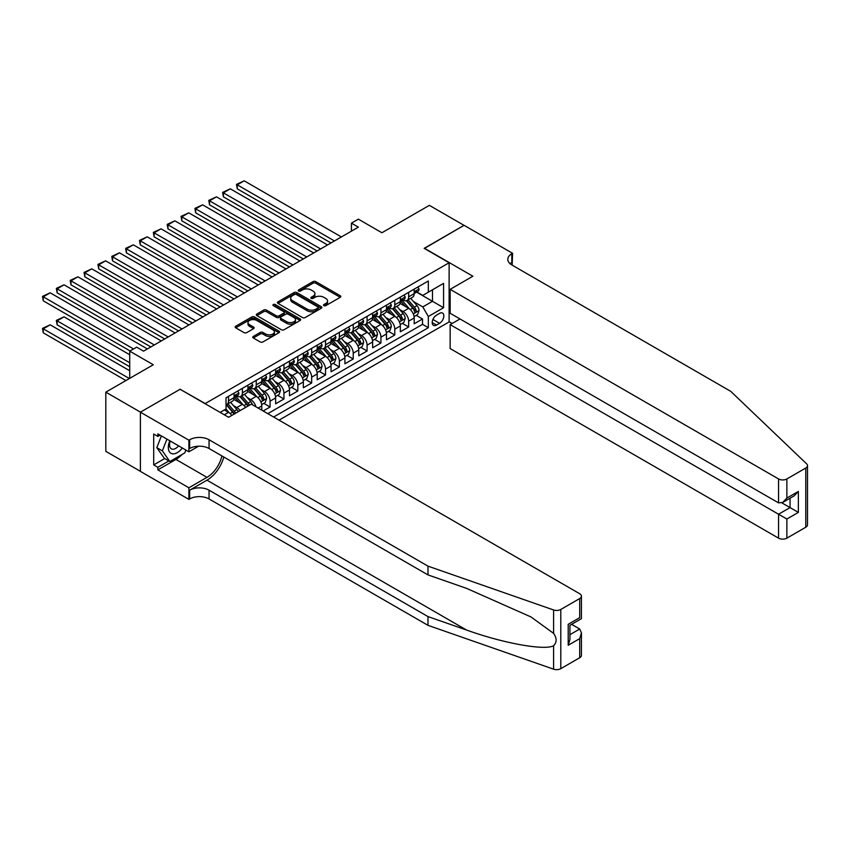 <?xml version="1.0" encoding="UTF-8"?>
<svg xmlns="http://www.w3.org/2000/svg" width="850" height="850" viewBox="0 0 850 850"><rect width="100%" height="100%" fill="white"/><g stroke="black" fill="none" stroke-linecap="round" stroke-linejoin="round"><path stroke-width="1.27" d="M323.892 305.649A1.349 0.776 0 0 0 325.794 305.649L340.244 297.309A1.923 1.116 0 0 0 340.808 296.522A1.923 1.116 0 0 0 340.244 295.736L315.764 281.605A1.923 1.116 0 0 0 313.044 281.605L298.594 289.946A1.349 0.776 0 0 0 298.201 290.498A1.349 0.776 0 0 0 298.594 291.051A1.349 0.776 0 0 0 300.496 291.051L302.366 289.967A6.152 3.549 0 0 1 311.079 289.967L313.119 291.146A6.152 3.549 0 0 1 314.914 293.654A6.152 3.549 0 0 1 313.119 296.172L311.249 297.245A1.349 0.776 0 0 0 310.845 297.797A1.349 0.776 0 0 0 311.249 298.35A1.349 0.776 0 0 0 313.151 298.35L315.021 297.266A6.152 3.549 0 0 1 323.723 297.266L325.763 298.446A6.152 3.549 0 0 1 327.569 300.964A6.152 3.549 0 0 1 325.763 303.471L323.892 304.555A1.349 0.776 0 0 0 323.499 305.097A1.349 0.776 0 0 0 323.892 305.649L323.892 304.555M253.343 336.409A1.923 1.116 0 0 0 252.779 337.195A1.923 1.116 0 0 0 253.343 337.981L260.206 341.944A1.923 1.116 0 0 0 262.926 341.944L278.981 332.679A1.923 1.116 0 0 0 279.544 331.904A1.923 1.116 0 0 0 278.981 331.118L254.49 316.976A1.923 1.116 0 0 0 251.77 316.976L235.726 326.241A1.923 1.116 0 0 0 235.163 327.027A1.923 1.116 0 0 0 235.726 327.813L244.024 332.605A1.923 1.116 0 0 0 246.744 332.605L253.608 328.642A1.923 1.116 0 0 0 254.171 327.856A1.923 1.116 0 0 0 253.608 327.069L249.496 324.689A5.143 2.975 0 0 1 247.988 322.596A5.143 2.975 0 0 1 251.164 319.844A5.143 2.975 0 0 1 256.774 320.493L272.892 329.8A5.143 2.975 0 0 1 274.401 331.904A5.143 2.975 0 0 1 271.224 334.645A5.143 2.975 0 0 1 265.614 333.997L262.926 332.446A1.923 1.116 0 0 0 260.206 332.446L253.343 336.409L253.343 337.981L260.206 334.05L260.206 332.446M180.306 389.385L205.243 403.548L449.119 262.746L424.171 248.349L464.015 225.346L429.367 205.349L381.916 232.751L358.36 219.151L351.433 223.146L358.36 227.152L143.586 351.146L136.659 347.151L129.721 351.146L129.721 378.346M180.306 389.151L140.462 412.144L105.825 392.147L153.287 364.746L129.721 351.146M302.504 317.528A1.923 1.116 0 0 0 305.224 317.528L321.279 308.263A1.923 1.116 0 0 0 321.842 307.477A1.923 1.116 0 0 0 321.279 306.691L296.788 292.559A1.923 1.116 0 0 0 294.068 292.559L278.024 301.824A1.923 1.116 0 0 0 277.461 302.611A1.923 1.116 0 0 0 278.024 303.397L302.504 317.528M273.87 305.947A1.349 0.776 0 0 1 275.23 306.127L275.23 304.534L300.124 318.899A1.923 1.116 0 0 1 300.688 319.685A1.923 1.116 0 0 1 300.124 320.471L284.081 329.736A1.923 1.116 0 0 1 281.361 329.736L256.87 315.605L256.87 314.033A1.923 1.116 0 0 0 256.307 314.819A1.923 1.116 0 0 0 256.87 315.605M256.87 314.033L263.744 310.069A1.923 1.116 0 0 1 266.464 310.069L276.388 315.796A1.923 1.116 0 0 0 279.108 315.796L283.666 313.172A1.923 1.116 0 0 0 284.229 312.386A1.923 1.116 0 0 0 283.666 311.599L273.328 305.628A1.349 0.776 0 0 1 272.935 305.086A1.349 0.776 0 0 1 273.764 304.364A1.349 0.776 0 0 1 275.23 304.534M140.399 471.304L105.825 451.35L105.825 392.147M263.16 410.986L270.087 406.991L263.787 403.346M261.067 389.544L264.552 391.553A7.841 4.526 60 0 1 270.087 401.147L275.634 397.949L275.634 403.793L283.942 398.99L277.642 395.346M274.922 381.544L278.407 383.552A7.841 4.526 60 0 1 283.942 393.146L289.489 389.948L289.489 395.792L297.808 390.989L291.497 387.345M288.777 373.543L292.262 375.551A7.841 4.526 60 0 1 297.808 385.146L303.344 381.947L303.344 387.791L311.663 382.989L305.352 379.344M302.642 365.543L306.117 367.551A7.841 4.526 60 0 1 311.663 377.145L317.199 373.947L317.199 379.791L325.518 374.988L319.207 371.344M316.498 357.542L319.972 359.55A7.841 4.526 60 0 1 325.518 369.144L331.054 365.946L331.054 371.79L339.373 366.987L333.072 363.343M330.353 349.541L333.827 351.549A7.841 4.526 60 0 1 339.373 361.144L344.919 357.946L344.919 363.789L353.228 358.987L346.928 355.353M344.207 341.541L347.682 343.549A7.841 4.526 60 0 1 353.228 353.154L358.774 349.945L358.774 355.789L367.083 350.986L360.783 347.353M358.062 333.54L361.547 335.548A7.841 4.526 60 0 1 367.083 345.153L372.629 341.944L372.629 347.788L380.938 342.986L374.638 339.352M371.918 325.539L375.402 327.547A7.841 4.526 60 0 1 380.938 337.152L386.484 333.944L386.484 339.788L394.793 334.985L388.493 331.351M385.772 317.539L389.257 319.547A7.841 4.526 60 0 1 394.793 329.152L400.339 325.954L400.339 331.787L408.659 326.984L408.659 321.151A7.841 4.526 -120 0 0 403.112 311.546L399.638 309.538M402.348 323.351L408.659 326.984M231.763 415.438A7.841 4.526 -120 0 0 228.523 412.346L224.368 409.944M245.629 407.437A7.841 4.526 -120 0 0 242.377 404.345L233.814 399.404M240.083 410.635A7.841 4.526 60 0 0 236.831 407.543L233.357 405.535M261.779 410.189L261.779 405.949A7.841 4.526 -120 0 0 256.233 396.344L247.669 391.404M255.914 406.799A7.841 4.526 60 0 0 250.697 399.553L247.212 397.534M275.634 397.949A7.841 4.526 -120 0 0 270.087 388.344L261.524 383.403M289.489 389.948A7.841 4.526 -120 0 0 283.942 380.343L275.379 375.402M303.344 381.947A7.841 4.526 -120 0 0 297.808 372.353L289.234 367.402M317.199 373.947A7.841 4.526 -120 0 0 311.663 364.353L303.089 359.401M331.054 365.946A7.841 4.526 -120 0 0 325.518 356.352L316.944 351.401M344.919 357.946A7.841 4.526 -120 0 0 339.373 348.351L330.799 343.4M358.774 349.945A7.841 4.526 -120 0 0 353.228 340.351L344.664 335.399M372.629 341.944A7.841 4.526 -120 0 0 367.083 332.35L358.519 327.399M386.484 333.944A7.841 4.526 -120 0 0 380.938 324.349L372.374 319.398M400.339 325.954A7.841 4.526 -120 0 0 394.793 316.349L386.229 311.397M439.556 313.384L436.507 315.148A6.077 3.506 120 0 0 432.533 320.503A6.077 3.506 120 0 0 433.468 325.369A6.077 3.506 120 0 0 436.507 325.072L439.556 323.308A6.077 3.506 120 0 0 443.519 317.953A6.077 3.506 120 0 0 442.595 313.087A6.077 3.506 120 0 0 439.556 313.384M279.034 420.144L449.119 321.948L449.119 262.746M273.626 417.031L428.326 327.707L428.326 316.508L422.79 306.914L413.493 301.538M220.139 412.388L226.026 408.988L226.026 397.789L428.326 280.989L428.326 292.188L443.572 283.39L443.572 307.711L428.326 316.508M236.768 395.983L236.831 396.026A7.841 4.526 60 0 0 240.752 396.419L246.298 393.221A7.841 4.526 -120 0 0 247.924 389.629L247.924 385.146M250.623 387.983L250.697 388.025A7.841 4.526 60 0 0 254.607 388.418L260.153 385.22A7.841 4.526 -120 0 0 261.779 381.629L261.779 377.145M264.477 379.982L264.552 380.024A7.841 4.526 60 0 0 268.473 380.418L274.008 377.219A7.841 4.526 -120 0 0 275.634 373.628L275.634 369.144M278.332 371.981L278.407 372.024A7.841 4.526 60 0 0 282.328 372.417L287.863 369.219A7.841 4.526 -120 0 0 289.489 365.627L289.489 361.144M292.188 363.991L292.262 364.023A7.841 4.526 60 0 0 296.183 364.416L301.718 361.218A7.841 4.526 -120 0 0 303.344 357.627L303.344 353.143M306.043 355.991L306.117 356.033A7.841 4.526 60 0 0 310.038 356.416L315.584 353.217A7.841 4.526 -120 0 0 317.199 349.626L317.199 345.153M319.897 347.99L319.972 348.033A7.841 4.526 60 0 0 323.892 348.415L329.439 345.217A7.841 4.526 -120 0 0 331.054 341.626L331.054 337.152M333.752 339.989L333.827 340.032A7.841 4.526 60 0 0 337.748 340.414L343.294 337.216A7.841 4.526 -120 0 0 344.919 333.625L344.919 329.152M347.618 331.989L347.682 332.031A7.841 4.526 60 0 0 351.603 332.414L357.149 329.216A7.841 4.526 -120 0 0 358.774 325.624L358.774 321.151M361.473 323.988L361.547 324.031A7.841 4.526 60 0 0 365.457 324.413L371.004 321.215A7.841 4.526 -120 0 0 372.629 317.624L372.629 313.151M375.328 315.987L375.402 316.03A7.841 4.526 60 0 0 379.323 316.413L384.859 313.214A7.841 4.526 -120 0 0 386.484 309.634L386.484 305.15M389.183 307.987L389.257 308.029A7.841 4.526 60 0 0 393.178 308.412L398.714 305.214A7.841 4.526 -120 0 0 400.339 301.633L400.339 297.149M267.803 413.663L422.514 324.349L422.514 318.984L414.194 323.786L414.194 317.953A7.841 4.526 -120 0 0 408.659 308.348L400.084 303.397M403.038 299.986L403.112 300.029A7.841 4.526 -120 0 0 407.033 300.422A7.841 4.526 -120 0 0 408.659 296.831L408.659 292.347M407.033 300.422L412.569 297.213A7.841 4.526 -120 0 0 414.194 293.632L414.194 289.149M228.523 396.344L228.523 400.828A7.841 4.526 60 0 1 226.897 404.419A7.841 4.526 60 0 1 226.026 404.728M226.897 404.419L232.443 401.211A7.841 4.526 -120 0 0 234.069 397.63L234.069 393.146M242.377 388.344L242.377 392.828A7.841 4.526 60 0 1 240.752 396.419M256.233 380.343L256.233 384.827A7.841 4.526 60 0 1 254.607 388.418M270.087 372.342L270.087 376.826A7.841 4.526 60 0 1 268.473 380.418M283.942 364.353L283.942 368.826A7.841 4.526 60 0 1 282.328 372.417M297.808 356.352L297.808 360.825A7.841 4.526 60 0 1 296.183 364.416M311.663 348.351L311.663 352.824A7.841 4.526 60 0 1 310.038 356.416M325.518 340.351L325.518 344.824A7.841 4.526 60 0 1 323.892 348.415M339.373 332.35L339.373 336.823A7.841 4.526 60 0 1 337.748 340.414M353.228 324.349L353.228 328.833A7.841 4.526 60 0 1 351.603 332.414M367.083 316.349L367.083 320.832A7.841 4.526 60 0 1 365.457 324.413M380.938 308.348L380.938 312.832A7.841 4.526 60 0 1 379.323 316.413M394.793 300.348L394.793 304.831A7.841 4.526 60 0 1 393.178 308.412M394.793 329.152L394.793 334.985M380.938 337.152L380.938 342.986M367.083 345.153L367.083 350.986M353.228 353.154L353.228 358.987M339.373 361.144L339.373 366.987M325.518 369.144L325.518 374.988M311.663 377.145L311.663 382.989M297.808 385.146L297.808 390.989M283.942 393.146L283.942 398.99M270.087 401.147L270.087 406.991M422.79 306.914L432.491 301.304L432.491 289.786L443.572 283.39M416.617 292.145L443.572 307.711M416.893 291.986L422.79 295.386L428.326 292.188M351.433 223.146L351.433 231.147M416.203 315.35L422.514 318.984M422.514 324.349L428.326 327.707M324.434 305.841L325.763 305.076A6.152 3.549 0 0 0 327.569 302.558L327.569 300.964M314.914 293.654L314.914 295.258A6.152 3.549 0 0 1 313.119 297.766L311.78 298.541M340.223 297.319L315.764 283.199A1.923 1.116 0 0 0 313.044 283.199L299.136 291.231M321.247 308.274L296.788 294.153A1.923 1.116 0 0 0 294.068 294.153L278.046 303.408M317.879 308.029A1.349 0.776 0 0 0 318.272 307.477A1.349 0.776 0 0 0 317.879 306.924L296.384 294.525A1.349 0.776 0 0 0 294.483 294.525L292.506 295.662A6.152 3.549 0 0 0 290.711 298.169A6.152 3.549 0 0 0 292.506 300.688L307.201 309.166A6.152 3.549 0 0 0 315.902 309.166L317.879 308.029L317.879 309.623A1.349 0.776 0 0 0 318.272 309.081L318.272 307.477M290.711 298.169L290.711 299.774A6.152 3.549 0 0 0 292.506 302.281L292.506 300.688M317.879 309.623L315.902 310.771A6.152 3.549 0 0 1 307.201 310.771L292.506 302.281M256.902 315.616L263.744 311.674L263.744 310.069M284.229 312.386L284.229 313.99A1.923 1.116 0 0 1 283.666 314.766L279.108 317.401A1.923 1.116 0 0 1 276.388 317.401L266.464 311.674A1.923 1.116 0 0 0 263.744 311.674M275.23 306.127L300.103 320.493M286.694 321.746A5.143 2.975 0 0 0 292.304 322.394A5.143 2.975 0 0 0 295.481 319.653A5.143 2.975 0 0 0 293.973 317.549L288.288 314.266A1.923 1.116 0 0 0 285.568 314.266L281.021 316.901A1.923 1.116 0 0 0 280.447 317.688A1.923 1.116 0 0 0 281.021 318.474L286.694 321.746L286.694 323.351A5.143 2.975 0 0 0 292.304 323.988A5.143 2.975 0 0 0 295.481 321.247L295.481 319.653M280.447 317.688L280.447 319.281A1.923 1.116 0 0 0 281.021 320.067L281.021 318.474M286.694 323.351L281.021 320.067M274.401 331.904L274.401 333.498A5.143 2.975 0 0 1 271.224 336.239A5.143 2.975 0 0 1 265.614 335.601L262.926 334.05A1.923 1.116 0 0 0 260.206 334.05M247.988 322.596L247.988 324.19A5.143 2.975 0 0 0 249.496 326.294L249.496 324.689M253.587 328.652L249.496 326.294M278.949 332.701L254.49 318.58A1.923 1.116 0 0 0 251.77 318.58L235.748 327.834M414.078 316.572L417.658 314.511L419.05 310.505A5.196 2.996 -120 0 0 417.021 305.628L410.688 298.308M409.424 308.858L402.188 300.475M237.256 220.83L303.28 258.952L209.536 204.829L208.781 200.387L216.463 196.828L209.536 200.834L209.536 204.829M405.312 306.414L401.104 301.559A12.442 7.183 -120 0 0 400.722 301.123M406.321 300.698L412.728 308.114A5.196 2.996 60 0 1 414.577 311.695C415.363 312.736 415.916 312.418 416.245 310.728A5.196 2.996 -120 0 0 414.396 307.158L408.064 299.827M406.704 300.581L413.578 308.539A2.646 1.53 60 0 1 414.248 309.581L416.245 310.728M414.577 311.695L414.959 312.301M334.454 240.954L237.256 184.833L237.256 188.827L330.99 242.951M417.871 287.024L419.05 289.064A5.196 2.996 60 0 1 417.966 291.369L415.342 292.889A5.196 2.996 -120 0 0 416.245 291.688L416.128 291.231M341.381 236.948L244.184 180.827L237.256 184.833L236.491 184.386L244.184 180.827M414.375 293.133L414.396 293.133A5.196 2.996 -120 0 0 415.342 292.889M415.576 291.306L416.245 291.688L414.577 292.655A5.196 2.996 60 0 1 414.194 293.388M237.256 188.827L236.491 184.386M169.83 440.778A12.739 7.353 120 0 0 172.816 453.836A12.739 7.353 120 0 0 182.325 447.993M170.255 441.033A8.723 5.036 120 0 0 171.317 448.832A8.723 5.036 120 0 0 172.603 449.225A8.723 5.036 120 0 0 178.617 445.857M185.895 450.054L184.801 452.869L169.841 461.507L164.305 458.309L156.825 447.663L161.383 435.901M169.841 461.507L162.361 450.861L166.929 439.099M156.825 447.663L162.361 450.861M459.988 318.952L450.149 324.626L450.149 348.553L778.547 538.146L778.547 514.229L790.054 507.588L790.054 498.217M450.149 324.626L786.866 519.031L786.866 538.146L805.779 527.223L805.779 468.031A5.876 3.389 0 0 0 807.5 465.63A5.876 3.389 0 0 0 806.65 463.866L730.745 391.351L511.817 264.945A13.717 7.916 180 0 1 507.801 259.346A13.717 7.916 180 0 1 511.817 253.746L512.582 253.311L464.079 225.314L424.384 248.466M424.384 248.232L472.876 276.229L450.149 289.351L778.547 478.943A5.876 3.389 0 0 0 786.866 478.943L805.779 468.031M512.582 253.311L512.157 265.147M449.119 321.714L452.168 323.467M450.149 289.351L450.149 313.267L778.547 502.871L778.547 478.943M807.5 465.63L807.5 524.822A5.876 3.389 180 0 1 805.779 527.223M786.866 538.146A5.876 3.389 180 0 1 778.547 538.146M510.085 263.734A13.717 7.916 180 0 1 511.817 262.512L511.817 253.746M781.872 502.871L798.362 512.391L786.866 519.031M786.866 478.943L786.866 498.068L782.712 502.456L778.547 502.871M786.866 498.068L798.362 491.428L794.208 495.816L782.712 502.456M579.711 657.741L579.711 638.626L581.432 632.836L581.432 655.35A5.876 3.389 180 0 1 579.711 657.741L560.798 668.663A5.876 3.389 180 0 1 553.605 669.173L427.986 625.345L427.986 616.59L209.058 490.184A13.717 7.916 -0 0 0 189.656 490.184L206.975 480.186A25.521 14.737 120 0 0 223.837 457.045M427.986 616.59L466.501 630.02C503.317 643.291 544.446 650.728 553.605 645.756C556.941 642.345 556.941 638.212 553.605 633.378L530.995 616.951L466.501 588.338L427.986 574.908L209.058 448.502A13.717 7.916 -0 0 0 189.656 448.502L189.656 439.748L188.891 440.183L140.399 412.186L180.094 389.268L228.586 417.265L251.313 404.143L579.711 593.746A5.876 3.389 -0 0 1 581.432 596.148A5.876 3.389 -0 0 1 579.711 598.549L560.798 609.461L560.798 668.663M427.986 625.345L209.058 498.95A13.717 7.916 -0 0 0 189.656 498.95L188.891 499.386L140.399 471.389L140.399 412.186M427.986 574.908L427.986 566.143L209.058 439.748A13.717 7.916 -0 0 0 189.656 439.748M553.605 633.378L553.605 609.971L427.986 566.143M182.049 454.463A22.047 12.729 -60 0 1 175.939 459.425L157.856 469.869L157.856 467.309L168.874 460.944M160.076 435.147L157.856 436.422L153.701 434.031L153.701 464.908L157.856 467.309M157.856 436.422L157.856 433.872L188.891 451.786L188.891 440.183M188.891 499.386L188.891 487.783L206.975 477.349A22.047 12.729 120 0 0 221.903 455.919M157.856 469.869L188.891 487.783M571.593 624.336L579.711 629.021L581.432 632.836M198.571 446.197L188.891 451.786M553.605 609.971A5.876 3.389 -0 0 0 560.798 609.461M153.701 464.908L164.719 458.543M579.711 638.626L568.214 645.267L569.936 639.466L569.936 625.303L581.432 618.662L581.432 596.148M568.214 645.267L568.214 624.304C570.456 625.6 570.456 625.6 568.214 624.304L579.711 617.663C581.952 618.959 581.952 618.959 579.711 617.663L579.711 598.549M400.223 324.572L403.803 322.511L405.195 318.506A5.196 2.996 -120 0 0 403.166 313.629L396.833 306.297M395.569 316.859L388.333 308.476M223.391 228.831L289.425 266.953L195.681 212.829L194.916 208.388L202.608 204.829L195.681 208.834L195.681 212.829M391.446 314.415L387.249 309.549A12.442 7.183 -120 0 0 386.867 309.124M392.466 308.699L398.873 316.115A5.196 2.996 60 0 1 400.722 319.685C401.508 320.737 402.061 320.418 402.39 318.729A5.196 2.996 -120 0 0 400.531 315.148L394.209 307.828M392.849 308.582L399.723 316.54A2.646 1.53 60 0 1 400.392 317.581L402.39 318.729M400.722 319.685L401.104 320.301M386.368 332.573L389.948 330.512L391.329 326.506A5.196 2.996 -120 0 0 389.311 321.629L382.978 314.298M381.714 324.859L374.478 316.476M209.536 236.831L275.559 274.954L181.826 220.83L181.061 216.389L188.753 212.829L181.826 216.835L181.826 220.83M377.591 322.416L373.394 317.549A12.442 7.183 -120 0 0 373.012 317.124M378.611 316.699L385.018 324.116A5.196 2.996 60 0 1 386.867 327.686C387.642 328.737 388.206 328.419 388.535 326.729A5.196 2.996 -120 0 0 386.676 323.149L380.343 315.817M378.994 316.582L385.868 324.541A2.646 1.53 60 0 1 386.538 325.582L388.535 326.729M386.867 327.686L387.249 328.302M372.513 340.574L376.093 338.513L377.474 334.507A5.196 2.996 -120 0 0 375.456 329.63L369.123 322.299M367.859 332.86L360.623 324.477M195.681 244.832L261.704 282.954L167.971 228.831L167.206 224.389L174.898 220.83L167.971 224.825L167.971 228.831M363.736 330.416L359.539 325.55A12.442 7.183 -120 0 0 359.157 325.125M364.756 324.7L371.163 332.116A5.196 2.996 60 0 1 373.012 335.686C373.788 336.738 374.351 336.409 374.669 334.73A5.196 2.996 -120 0 0 372.821 331.149L366.488 323.818M365.128 324.572L372.013 332.541A2.646 1.53 60 0 1 372.683 333.582L374.669 334.73M373.012 335.686L373.384 336.303M358.658 348.574L362.238 346.513L363.619 342.507A5.196 2.996 -120 0 0 361.601 337.631L355.268 330.299M354.004 340.85L346.768 332.478M181.826 252.833L247.849 290.944L154.116 236.831L153.351 232.39L161.043 228.831L154.116 232.826L154.116 236.831M349.881 338.417L345.684 333.551A12.442 7.183 -120 0 0 345.291 333.126M350.901 332.701L357.308 340.117A5.196 2.996 60 0 1 359.157 343.687C359.933 344.739 360.485 344.409 360.814 342.731A5.196 2.996 -120 0 0 358.966 339.15L352.633 331.819M351.273 332.573L358.158 340.542A2.646 1.53 60 0 1 358.828 341.583L360.814 342.731M359.157 343.687L359.529 344.303M320.599 248.954L223.391 192.833L223.391 196.828L317.135 250.952M404.016 295.024L405.195 297.064A5.196 2.996 60 0 1 404.111 299.37L401.487 300.889A5.196 2.996 -120 0 0 402.39 299.689L402.273 299.232M327.526 244.949L230.318 188.827L223.391 192.833L222.636 192.387L230.318 188.827M400.509 301.134L400.531 301.134A5.196 2.996 -120 0 0 401.487 300.889M401.721 299.306L402.39 299.689L400.722 300.645A5.196 2.996 60 0 1 400.339 301.389M223.391 196.828L222.636 192.387M306.744 256.944L208.781 200.387M390.161 303.025L391.329 305.065A5.196 2.996 60 0 1 390.256 307.371L387.621 308.89A5.196 2.996 -120 0 0 388.535 307.689L388.418 307.233M313.671 252.949L216.463 196.828M386.654 309.134L386.676 309.134A5.196 2.996 -120 0 0 387.621 308.89M387.855 307.307L388.535 307.689L386.867 308.646A5.196 2.996 60 0 1 386.484 309.389M292.889 264.945L194.916 208.388M376.295 311.026L377.474 313.066A5.196 2.996 60 0 1 376.401 315.361L373.766 316.891A5.196 2.996 -120 0 0 374.669 315.69L374.563 315.233M299.816 260.95L202.608 204.829M372.799 317.124L372.821 317.124A5.196 2.996 -120 0 0 373.766 316.891M374 315.308L374.669 315.69L373.012 316.646A5.196 2.996 60 0 1 372.629 317.39M279.023 272.946L181.061 216.389M362.44 319.026L363.619 321.066A5.196 2.996 60 0 1 362.546 323.361L359.911 324.881A5.196 2.996 -120 0 0 360.814 323.691L360.708 323.234M285.961 268.951L188.753 212.829M358.944 325.125L358.966 325.125A5.196 2.996 -120 0 0 359.911 324.881M360.145 323.297L360.814 323.691L359.157 324.647A5.196 2.996 60 0 1 358.774 325.391M344.803 356.575L348.383 354.514L349.764 350.508A5.196 2.996 -120 0 0 347.746 345.631L341.413 338.3M340.138 348.851L332.902 340.478M167.971 260.833L233.994 298.945L140.261 244.832L139.496 240.391L147.188 236.831L140.261 240.826L140.261 244.832M336.026 346.418L331.829 341.551A12.442 7.183 -120 0 0 331.436 341.116M337.046 340.701L343.442 348.118A5.196 2.996 60 0 1 345.302 351.688C346.078 352.729 346.63 352.41 346.959 350.731A5.196 2.996 -120 0 0 345.111 347.151L338.778 339.819M337.418 340.574L344.303 348.543A2.646 1.53 60 0 1 344.962 349.573L346.959 350.731M345.302 351.688L345.674 352.304M265.168 280.946L167.206 224.389M348.585 327.027L349.764 329.067A5.196 2.996 60 0 1 348.691 331.362L346.056 332.881A5.196 2.996 -120 0 0 346.959 331.691L346.853 331.224M272.096 276.951L174.898 220.83M345.089 333.126L345.111 333.126A5.196 2.996 -120 0 0 346.056 332.881M346.29 331.298L346.959 331.691L345.302 332.647A5.196 2.996 60 0 1 344.919 333.391M330.947 364.576L334.528 362.504L335.909 358.509A5.196 2.996 -120 0 0 333.891 353.632L327.558 346.301M326.283 356.851L319.047 348.479M154.116 268.834L220.139 306.946L126.395 252.833L125.641 248.391L133.333 244.832L126.395 248.827L126.395 252.833M322.171 354.418L317.974 349.552A12.442 7.183 -120 0 0 317.581 349.116M323.191 348.702L329.587 356.108A5.196 2.996 60 0 1 331.447 359.688C332.223 360.729 332.775 360.411 333.104 358.732A5.196 2.996 -120 0 0 331.256 355.151L324.923 347.82M323.563 348.574L330.448 356.543A2.646 1.53 60 0 1 331.107 357.574L333.104 358.732M331.447 359.688L331.819 360.304M251.313 288.947L153.351 232.39M334.73 335.027L335.909 337.067A5.196 2.996 60 0 1 334.836 339.362L332.201 340.882A5.196 2.996 -120 0 0 333.104 339.692L332.998 339.224M258.241 284.952L161.043 228.831M331.234 341.126L331.256 341.126A5.196 2.996 -120 0 0 332.201 340.882M332.435 339.299L333.104 339.692L331.447 340.648A5.196 2.996 60 0 1 331.054 341.392M317.082 372.576L320.663 370.504L322.054 366.509A5.196 2.996 -120 0 0 320.025 361.632L313.703 354.301M312.428 364.852L305.192 356.479M140.261 276.824L206.284 314.946L112.54 260.833L111.786 256.392L119.468 252.833L112.54 256.827L112.54 260.833M308.316 362.419L304.109 357.553A12.442 7.183 -120 0 0 303.726 357.117M309.326 356.703L315.733 364.108A5.196 2.996 60 0 1 317.581 367.689C318.368 368.73 318.92 368.411 319.249 366.733A5.196 2.996 -120 0 0 317.401 363.152L311.068 355.821M309.708 356.575L316.582 364.544A2.646 1.53 60 0 1 317.252 365.574L319.249 366.733M317.581 367.689L317.964 368.305M237.458 296.947L139.496 240.391M320.875 343.028L322.054 345.068A5.196 2.996 60 0 1 320.981 347.363L318.346 348.882A5.196 2.996 -120 0 0 319.249 347.692L319.143 347.225M244.386 292.953L147.188 236.831M317.379 349.127L317.401 349.127A5.196 2.996 -120 0 0 318.346 348.882M318.58 347.299L319.249 347.692L317.581 348.649A5.196 2.996 60 0 1 317.199 349.392M303.227 380.577L306.808 378.505L308.199 374.51A5.196 2.996 -120 0 0 306.17 369.633L299.837 362.302M298.573 372.853L291.337 364.48M126.395 284.824L192.429 322.947L98.685 268.834L97.931 264.392L105.613 260.833L98.685 264.828L98.685 268.834M294.461 370.419L290.254 365.553A12.442 7.183 -120 0 0 289.871 365.118M295.471 364.703L301.877 372.109A5.196 2.996 60 0 1 303.726 375.689C304.513 376.731 305.065 376.412 305.394 374.733A5.196 2.996 -120 0 0 303.546 371.152L297.213 363.821M295.853 364.576L302.728 372.544A2.646 1.53 60 0 1 303.397 373.575L305.394 374.733M303.726 375.689L304.109 376.306M223.603 304.948L125.641 248.391M307.02 351.029L308.199 353.069A5.196 2.996 60 0 1 307.116 355.364L304.491 356.883A5.196 2.996 -120 0 0 305.394 355.693L305.277 355.226M230.531 300.953L133.333 244.832M303.524 357.127L303.546 357.127A5.196 2.996 -120 0 0 304.491 356.883M304.725 355.3L305.394 355.693L303.726 356.649A5.196 2.996 60 0 1 303.344 357.393M289.372 388.578L292.953 386.506L294.334 382.511A5.196 2.996 -120 0 0 292.315 377.634L285.983 370.303M284.718 380.853L277.483 372.481M112.54 292.825L178.564 330.947L84.83 276.824L84.065 272.393L91.757 268.834L84.83 272.829L84.83 276.824M280.596 378.42L276.399 373.554A12.442 7.183 -120 0 0 276.016 373.118M281.616 372.693L288.022 380.109A5.196 2.996 60 0 1 289.871 383.69C290.658 384.731 291.21 384.413 291.539 382.734A5.196 2.996 -120 0 0 289.68 379.153L283.358 371.822M281.998 372.576L288.873 380.545A2.646 1.53 60 0 1 289.542 381.576L291.539 382.734M289.871 383.69L290.254 384.306M209.748 312.949L111.786 256.392M293.165 359.029L294.334 361.069A5.196 2.996 60 0 1 293.261 363.364L290.636 364.884A5.196 2.996 -120 0 0 291.539 363.694L291.422 363.226M216.676 308.954L119.468 252.833M289.659 365.128L289.68 365.128A5.196 2.996 -120 0 0 290.636 364.884M290.87 363.301L291.539 363.694L289.871 364.65A5.196 2.996 60 0 1 289.489 365.383M275.517 396.578L279.098 394.506L280.479 390.511A5.196 2.996 -120 0 0 278.46 385.634L272.127 378.303M270.863 388.854L263.627 380.481M98.685 300.826L164.709 338.948L70.975 284.824L70.21 280.394L77.902 276.824L70.975 280.829L70.975 284.824M266.741 386.41L262.544 381.554A12.442 7.183 -120 0 0 262.161 381.119M267.761 380.694L274.168 388.11A5.196 2.996 60 0 1 276.016 391.691C276.792 392.732 277.355 392.413 277.684 390.734A5.196 2.996 -120 0 0 275.825 387.154L269.493 379.822M268.143 380.577L275.017 388.546A2.646 1.53 60 0 1 275.687 389.576L277.684 390.734M276.016 391.691L276.399 392.307M195.893 320.949L97.931 264.392M279.31 367.03L280.479 369.07A5.196 2.996 60 0 1 279.406 371.365L276.771 372.884A5.196 2.996 -120 0 0 277.684 371.684L277.567 371.227M202.821 316.944L105.613 260.833M275.804 373.129L275.825 373.129A5.196 2.996 -120 0 0 276.771 372.884M277.004 371.301L277.684 371.684L276.016 372.651A5.196 2.996 60 0 1 275.634 373.384M261.662 404.579L265.243 402.507L266.624 398.512A5.196 2.996 -120 0 0 264.605 393.635L258.273 386.304M257.008 396.854L249.773 388.482M84.83 308.826L150.854 346.949L57.12 292.825L56.355 288.384L64.047 284.824L57.12 288.83L57.12 292.825M252.886 394.411L248.689 389.555A12.442 7.183 -120 0 0 248.306 389.119M253.906 388.694L260.312 396.111A5.196 2.996 60 0 1 262.161 399.691C262.937 400.733 263.489 400.414 263.819 398.724A5.196 2.996 -120 0 0 261.97 395.154L255.637 387.823M254.278 388.578L261.163 396.546A2.646 1.53 60 0 1 261.832 397.577L263.819 398.724M262.161 399.691L262.533 400.308M182.038 328.95L84.065 272.393M265.444 375.031L266.624 377.071A5.196 2.996 60 0 1 265.551 379.366L262.916 380.885A5.196 2.996 -120 0 0 263.819 379.684L263.712 379.228M188.966 324.944L91.757 268.834M261.949 381.129L261.97 381.129A5.196 2.996 -120 0 0 262.916 380.885M263.149 379.302L263.819 379.684L262.161 380.651A5.196 2.996 60 0 1 261.779 381.384M252.503 404.834A5.196 2.996 -120 0 0 250.75 401.636L244.417 394.304M243.153 404.855L235.917 396.472M70.975 316.827L130.071 350.944L43.265 300.826L42.5 296.384L50.193 292.825L43.265 296.831L43.265 300.826M239.031 402.411L234.834 397.556A12.442 7.183 -120 0 0 234.441 397.12M249.443 405.227A5.196 2.996 -120 0 0 248.115 403.155L241.782 395.824M240.423 396.578L247.308 404.547A2.646 1.53 60 0 1 247.977 405.578L248.402 405.832M240.051 396.695L246.447 404.111A5.196 2.996 60 0 1 247.786 406.183M168.173 336.951L70.21 280.394M251.589 383.031L252.769 385.071A5.196 2.996 60 0 1 251.696 387.366L249.061 388.886A5.196 2.996 -120 0 0 249.964 387.685L249.857 387.228M175.1 332.945L77.902 276.824M248.094 389.13L248.115 389.13A5.196 2.996 -120 0 0 249.061 388.886M249.294 387.303L249.964 387.685L248.306 388.652A5.196 2.996 60 0 1 247.924 389.385M238.223 411.708A5.196 2.996 -120 0 0 236.895 409.636L230.562 402.305M129.721 362.748L57.12 320.832L64.047 316.827L129.721 354.748M229.288 412.856L225.972 409.02M57.12 324.828L56.355 320.386L57.12 320.832L57.12 324.828L129.721 366.743M225.176 410.412L224.634 409.796M235.588 413.228A5.196 2.996 -120 0 0 234.26 411.156L227.928 403.824M226.567 404.579L233.452 412.547A2.646 1.53 60 0 1 234.111 413.578L234.547 413.822M226.196 404.696L232.592 412.112A5.196 2.996 60 0 1 233.92 414.184M56.355 320.386L64.047 316.827M154.317 344.951L56.355 288.384M237.734 391.032L238.914 393.072A5.196 2.996 60 0 1 237.841 395.367L235.206 396.886A5.196 2.996 -120 0 0 236.109 395.686L236.002 395.229M161.245 340.946L64.047 284.824M234.239 397.131L234.26 397.131A5.196 2.996 -120 0 0 235.206 396.886M235.439 395.303L236.109 395.686L234.451 396.652A5.196 2.996 60 0 1 234.069 397.386M129.381 378.547L43.265 328.833L50.193 324.828L129.721 370.749M43.265 332.828L42.5 328.387L43.265 328.833L43.265 332.828L125.917 380.545M42.5 328.387L50.193 324.828M133.535 348.946L42.5 296.384M147.39 348.946L50.193 292.825M224.294 414.789L228.523 412.346M236.831 407.543L242.377 404.345M250.697 399.553L256.233 396.344M264.552 391.553L270.087 388.344M278.407 383.552L283.942 380.343M292.262 375.551L297.808 372.353M306.117 367.551L311.663 364.353M319.972 359.55L325.518 356.352M333.827 351.549L339.373 348.351M347.682 343.549L353.228 340.351M361.547 335.548L367.083 332.35M375.402 327.547L380.938 324.349M389.257 319.547L394.793 316.349M403.112 311.546L408.659 308.348M408.659 296.831L414.194 293.632M228.523 400.828L234.069 397.63M242.377 392.828L247.924 389.629M256.233 384.827L261.779 381.629M270.087 376.826L275.634 373.628M283.942 368.826L289.489 365.627M297.808 360.825L303.344 357.627M311.663 352.824L317.199 349.626M325.518 344.824L331.054 341.626M339.373 336.823L344.919 333.625M353.228 328.833L358.774 325.624M367.083 320.832L372.629 317.624M380.938 312.832L386.484 309.634M394.793 304.831L400.339 301.633M408.659 321.151L414.194 317.953M258.102 408.064L261.779 405.949M432.905 319.473L439.556 323.308M432.214 322.586L436.507 325.072M325.763 305.076L325.763 303.471M311.249 298.35L311.249 297.245M313.119 297.766L313.119 296.172M298.594 291.051L298.594 289.946M313.044 283.199L313.044 281.605M315.764 283.199L315.764 281.605M340.244 297.309L340.244 295.736M278.024 303.397L278.024 301.824M294.068 294.153L294.068 292.559M296.788 294.153L296.788 292.559M321.279 308.263L321.279 306.691M307.201 310.771L307.201 309.166M315.902 310.771L315.902 309.166M266.464 311.674L266.464 310.069M276.388 317.401L276.388 315.796M279.108 317.401L279.108 315.796M283.666 314.766L283.666 313.172M300.124 320.471L300.124 318.899M262.926 334.05L262.926 332.446M265.614 335.601L265.614 333.997M253.608 328.642L253.608 327.069M235.726 327.813L235.726 326.241M251.77 318.58L251.77 316.976M254.49 318.58L254.49 316.976M278.981 332.679L278.981 331.118M413.291 313.916L419.007 310.611M414.396 307.158L417.021 305.628M410.252 309.538L412.728 308.114M419.007 289.011L414.194 291.784M798.362 491.428L798.362 512.391M466.501 630.02L206.975 480.186M209.058 448.502L209.058 439.748M209.058 490.184L209.058 498.95M553.605 669.173L553.605 645.756M189.656 490.184L189.656 498.95M175.939 459.425L206.975 477.349M569.936 634.674L579.711 629.021M399.436 321.916L405.152 318.612M400.531 315.148L403.166 313.629M396.397 317.539L398.873 316.115M385.571 329.917L391.297 326.612M386.676 323.149L389.311 321.629M382.543 325.539L385.018 324.116M371.716 337.918L377.442 334.613M372.821 331.149L375.456 329.63M368.688 333.54L371.163 332.116M357.861 345.918L363.587 342.614M358.966 339.15L361.601 337.631M354.822 341.541L357.308 340.117M405.152 297.011L400.339 299.784M391.297 305.012L386.484 307.785M377.442 313.013L372.629 315.786M363.587 321.013L358.774 323.786M344.006 353.908L349.733 350.604M345.111 347.151L347.746 345.631M340.967 349.541L343.442 348.118M349.733 329.014L344.919 331.787M330.151 361.909L335.877 358.604M331.256 355.151L333.891 353.632M327.112 357.542L329.587 356.108M335.877 337.004L331.054 339.788M316.296 369.909L322.022 366.605M317.401 363.152L320.025 361.632M313.257 365.543L315.733 364.108M322.022 345.004L317.199 347.788M302.441 377.91L308.157 374.606M303.546 371.152L306.17 369.633M299.402 373.543L301.877 372.109M308.157 353.005L303.344 355.789M288.586 385.911L294.302 382.606M289.68 379.153L292.315 377.634M285.547 381.544L288.022 380.109M294.302 361.006L289.489 363.789M274.72 393.911L280.447 390.607M275.825 387.154L278.46 385.634M271.692 389.544L274.168 388.11M280.447 369.006L275.634 371.79M260.865 401.912L266.592 398.608M261.97 395.154L264.605 393.635M257.837 397.545L260.312 396.111M266.592 377.007L261.779 379.791M248.115 403.155L250.75 401.636M243.971 405.546L246.447 404.111M252.737 385.007L247.924 387.791M234.26 411.156L236.895 409.636M230.116 413.546L232.592 412.112M238.882 393.008L234.069 395.792"/></g></svg>
